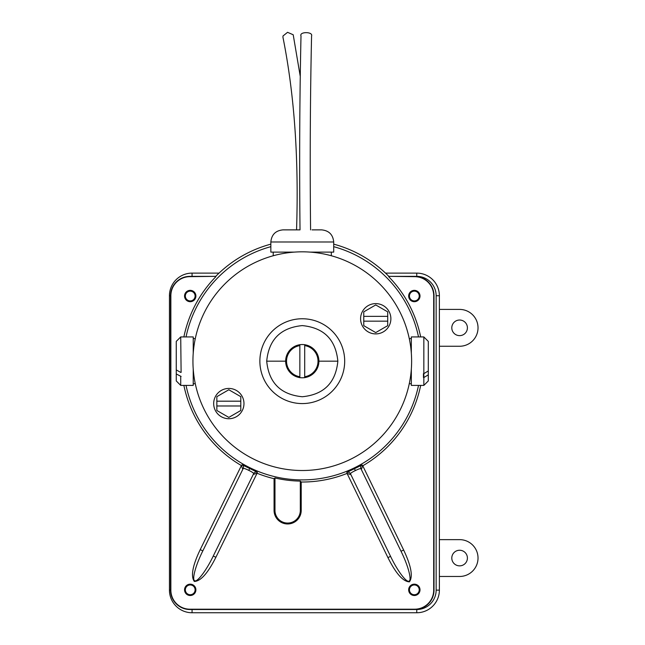 <?xml version="1.0" encoding="UTF-8"?>
<svg xmlns="http://www.w3.org/2000/svg" width="645" height="645" viewBox="0 0 645 645"><rect width="100%" height="100%" fill="white"/><g stroke="black" fill="none" stroke-linecap="round" stroke-linejoin="round"><path stroke-width="0.97" d="M423.838 373.64L428.296 370.964L428.296 380.945L423.838 385.404L423.838 336.932L411.333 336.932L411.333 353.202M411.333 369.142L411.333 385.404L423.838 385.404M423.451 373.64L423.451 377.527M428.296 370.964L428.296 341.39L423.838 336.932M428.296 374.85L423.838 377.527M181.108 376.446L176.262 373.979L176.262 341.39L180.721 336.932L181.108 372.399M193.226 353.202L193.226 336.932L180.721 336.932M180.721 376.446L180.721 385.404L193.226 385.404L193.226 369.142M176.262 373.979L176.262 380.945L180.721 385.404M176.262 369.932L180.721 372.399M299.852 377.712L299.852 376.736A15.754 15.754 0 0 1 299.852 345.607L299.852 344.624M304.706 344.624L304.706 345.607A15.754 15.754 0 0 1 304.706 376.736L304.706 377.712M304.706 345.607L304.706 376.736M299.852 376.736L299.852 345.607M337.851 361.168C335.739 382.767 323.895 394.627 302.303 396.74C280.696 394.659 268.828 382.808 266.708 361.168C268.812 339.568 280.664 327.708 302.255 325.596C323.863 327.676 335.731 339.536 337.851 361.168L318.904 361.168A16.625 16.625 0 0 1 302.279 377.793A16.625 16.625 0 0 1 285.654 361.168A16.625 16.625 0 0 1 302.279 344.543A16.625 16.625 0 0 1 318.904 361.168M259.87 361.168A42.409 42.409 0 0 1 302.279 318.759A42.409 42.409 0 0 1 344.688 361.168A42.409 42.409 0 0 1 302.279 403.577A42.409 42.409 0 0 1 259.87 361.168M192.936 361.168A109.344 109.344 0 0 1 302.279 251.824A109.344 109.344 0 0 1 411.623 361.168A109.344 109.344 0 0 1 302.279 470.511A109.344 109.344 0 0 1 192.936 361.168M311.559 36.33L311.567 35.999C313.268 31.54 298.958 31.54 301.005 35.999L301.005 35.83C299.651 97.218 299.32 161.895 300.022 229.87L282.962 229.87C275.608 230.588 271.569 234.627 270.844 241.988L270.844 252.114L294.305 252.114M310.245 252.114L333.707 252.114L333.707 241.988L270.844 241.988M292.507 229.87L296.555 229.87C298.885 158.388 294.354 94.178 282.945 37.241L282.978 35.999L287.557 32.315L293.209 34.757L300.256 76.376M333.707 241.988C332.989 234.627 328.95 230.588 321.597 229.87L312.051 229.87M418.516 385.404A118.736 118.736 0 0 1 186.042 385.404M186.042 336.932A118.736 118.736 0 0 1 270.844 246.664M333.707 244.149A121.171 121.171 0 0 1 388.814 276.35L414.63 276.665A19.076 19.076 0 0 1 433.698 295.741L433.698 590.135A19.076 19.076 0 0 1 414.63 609.202L189.928 609.202A19.076 19.076 0 0 1 170.861 590.135L170.861 295.741A19.076 19.076 0 0 1 189.928 276.665L215.744 276.35A121.171 121.171 0 0 1 270.844 244.149M215.881 276.665A120.857 120.857 0 0 0 183.881 336.932M183.881 385.404A120.857 120.857 0 0 0 241.399 465.569L242.778 469.383M257.331 472.245A2.911 2.903 -153.9 0 0 253.63 473.656C253.662 473.035 252.042 471.938 248.768 470.358C245.527 468.746 243.665 468.133 243.189 468.536A2.911 2.903 26.1 0 0 242.036 464.747L257.331 472.245L257.073 473.253A120.857 120.857 0 0 0 274.069 478.687L274.972 477.969A119.954 119.954 0 0 0 300.312 481.106L301.215 482.017A120.857 120.857 0 0 0 347.066 473.414L350.912 474.68M184.551 296.031A5.668 5.668 0 0 0 190.219 301.699A5.668 5.668 0 0 0 195.895 296.031A5.668 5.668 0 0 0 190.219 290.355A5.668 5.668 0 0 0 184.551 296.031M408.664 589.844A5.668 5.668 0 0 0 414.34 595.512A5.668 5.668 0 0 0 420.008 589.844A5.668 5.668 0 0 0 414.34 584.168A5.668 5.668 0 0 0 408.664 589.844M184.551 589.844A5.668 5.668 0 0 0 190.219 595.512A5.668 5.668 0 0 0 195.895 589.844A5.668 5.668 0 0 0 190.219 584.168A5.668 5.668 0 0 0 184.551 589.844M408.664 296.031A5.668 5.668 0 0 0 414.34 301.699A5.668 5.668 0 0 0 420.008 296.031A5.668 5.668 0 0 0 414.34 290.355A5.668 5.668 0 0 0 408.664 296.031M388.814 276.35L414.63 276.35A19.39 19.39 0 0 1 434.012 295.741L434.012 590.135A19.39 19.39 0 0 1 414.63 609.517L189.928 609.517A19.39 19.39 0 0 1 170.546 590.135L170.546 295.741A19.39 19.39 0 0 1 189.928 276.35L215.744 276.35M333.707 246.664A118.736 118.736 0 0 1 418.516 336.932M362.135 464.972A2.911 2.903 154.1 0 0 360.974 468.762C360.499 468.351 358.636 468.955 355.379 470.56C352.106 472.116 350.485 473.212 350.509 473.841A2.911 2.903 -25.9 0 0 346.808 472.406L362.135 464.972L362.764 465.795A120.857 120.857 0 0 0 420.677 385.404M420.677 336.932A120.857 120.857 0 0 0 388.677 276.665M274.069 478.687L274.069 510.388A13.569 13.569 0 0 0 287.638 523.966A13.569 13.569 0 0 0 301.215 510.388L301.215 482.017M300.312 481.106L300.312 510.388A12.666 12.666 0 0 1 287.638 523.063A12.666 12.666 0 0 1 274.972 510.388L274.972 477.969M253.219 474.502L256.879 473.172M215.881 557.304L213.269 556.022C206.142 570.914 197.096 582.483 194.685 580.726C191.823 579.895 195.419 565.665 202.82 550.903L200.216 549.629C192.573 565.657 190.614 576.259 194.33 581.451C200.716 581.21 207.9 573.163 215.881 557.304L257.073 473.253M361.377 469.6L362.587 465.9M403.641 550.008L401.029 551.273C408.374 566.06 411.913 580.307 409.051 581.121C406.64 582.87 397.634 571.268 390.564 556.353L387.943 557.627C395.869 573.51 403.028 581.588 409.406 581.855C413.147 576.678 411.228 566.06 403.641 550.008L362.764 465.795M253.63 473.656L213.269 556.022M243.189 468.536L202.82 550.903M360.974 468.762L401.029 551.273M350.509 473.841L390.564 556.353M459.603 320.025A7.804 7.804 0 0 0 451.798 327.829A7.804 7.804 0 0 0 459.603 335.634A7.804 7.804 0 0 0 467.407 327.829A7.804 7.804 0 0 0 459.603 320.025M459.603 550.25A7.804 7.804 0 0 0 451.798 558.054A7.804 7.804 0 0 0 459.603 565.859A7.804 7.804 0 0 0 467.407 558.054A7.804 7.804 0 0 0 459.603 550.25M385.525 273.117L416.759 273.117A22.615 22.615 0 0 1 439.382 295.741L439.382 309.415L459.603 309.415A18.415 18.415 0 0 1 478.026 327.829A18.415 18.415 0 0 1 459.603 346.252L439.382 346.252L439.382 539.639L459.603 539.639A18.415 18.415 0 0 1 478.026 558.054A18.415 18.415 0 0 1 459.603 576.469L439.382 576.469L439.382 590.135A22.615 22.615 0 0 1 416.759 612.75L192.065 612.75A22.615 22.615 0 0 1 169.441 590.135L169.441 295.741A22.615 22.615 0 0 1 192.065 273.117L219.034 273.117M439.382 576.469L439.382 539.639M439.382 346.252L439.382 309.415M414.63 276.665L416.759 276.35A19.39 19.39 0 0 1 436.149 295.741L436.149 590.135A19.39 19.39 0 0 1 416.759 609.517L414.63 609.202M186.357 299.022A4.886 4.886 0 0 1 187.227 292.169A4.886 4.886 0 0 1 194.081 293.04A4.886 4.886 0 0 1 193.21 299.893A4.886 4.886 0 0 1 186.357 299.022M187.614 593.972A4.886 4.886 0 0 1 186.091 587.24A4.886 4.886 0 0 1 192.823 585.708A4.886 4.886 0 0 1 194.355 592.449A4.886 4.886 0 0 1 187.614 593.972M410.196 298.627A4.886 4.886 0 0 1 411.736 291.895A4.886 4.886 0 0 1 418.476 293.427A4.886 4.886 0 0 1 416.936 300.167A4.886 4.886 0 0 1 410.196 298.627M410.494 592.86A4.886 4.886 0 0 1 411.317 585.999A4.886 4.886 0 0 1 418.178 586.821A4.886 4.886 0 0 1 417.355 593.682A4.886 4.886 0 0 1 410.494 592.86M360.587 318.759A15.149 15.149 0 0 1 375.737 303.61A15.149 15.149 0 0 1 390.878 318.759A15.149 15.149 0 0 1 375.737 333.908A15.149 15.149 0 0 1 360.587 318.759M387.709 316.364L363.764 316.364L363.764 311.849L375.737 304.94L387.709 311.849L387.709 325.669L375.737 332.586L363.764 325.669L363.764 316.364M363.764 321.162L387.709 321.162M213.68 403.577A15.149 15.149 0 0 1 228.822 388.435A15.149 15.149 0 0 1 243.971 403.577A15.149 15.149 0 0 1 228.822 418.726A15.149 15.149 0 0 1 213.68 403.577M240.795 401.182L216.849 401.182L216.849 396.667L228.822 389.757L240.795 396.667L240.795 410.494L228.822 417.404L216.849 410.494L216.849 401.182M216.849 405.979L240.795 405.979M285.654 361.168L266.708 361.168M241.577 465.674L242.036 464.747M169.441 295.741L170.861 295.741M169.441 590.135L170.861 590.135M347.26 473.341L346.808 472.406M241.399 465.569L200.216 549.629M347.066 473.414L387.943 557.627M274.972 510.388L274.069 510.388M301.215 510.388L300.312 510.388M194.33 581.451L194.685 580.726M409.406 581.855L409.051 581.121M355.379 470.56L354.468 468.681M248.768 470.358L249.688 468.48M436.149 590.135L439.382 590.135M439.382 295.741L436.149 295.741M416.759 273.117L416.759 276.35M192.065 273.117L192.065 276.35M192.065 612.75L192.065 609.517M416.759 612.75L416.759 609.517M409.269 338.609L411.333 338.609M409.269 383.735L411.333 383.735M195.29 338.609L193.226 338.609M195.29 383.735L193.226 383.735M331.337 252.114L331.337 255.759M273.222 252.114L273.222 255.759M310.584 229.87C309.882 162.016 310.213 97.443 311.567 36.16"/></g></svg>
